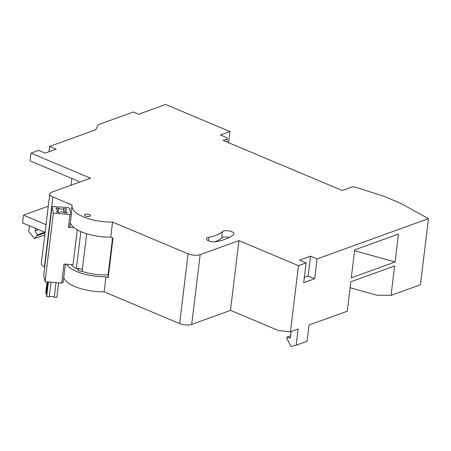 <?xml version="1.0" encoding="UTF-8"?>
<svg xmlns="http://www.w3.org/2000/svg" width="451" height="451" viewBox="0 0 451 451"><rect width="100%" height="100%" fill="white"/><g stroke="black" fill="none" stroke-linecap="round" stroke-linejoin="round"><path stroke-width="0.68" d="M49.762 193.941A8.631 3.275 -173.1 0 0 52.868 196.952L72.188 205.081A31.497 11.946 -173.1 0 0 72.03 205.836A31.497 11.946 -173.1 0 0 83.367 216.83A31.497 11.946 -173.1 0 0 112.564 222.061L188.09 253.828A8.631 3.275 -173.1 0 0 200.165 254.635L238.945 240.62L298.455 265.65L306.099 262.882L299.571 260.137L310.536 256.174L317.064 258.919L428.45 218.662L401.193 203.559L384.004 196.332L356.73 187.571L352.581 186.742L342.202 190.497L223.183 140.436L227.281 138.953L226.994 137.764L220.381 134.984L229.937 131.529L165.635 104.48L138.598 114.255L133.31 112.028L98.527 124.606L95.618 129.792L49.604 146.423L56.133 149.168L45.168 153.131L38.639 150.386L30.989 153.148L90.499 178.179L51.718 192.199A8.631 3.275 -173.1 0 0 49.762 193.941L41.323 263.705A8.631 3.275 6.9 0 0 44.429 266.716L44.734 266.845M208.869 237.277A6.043 2.289 6.9 0 0 206.519 238.759A6.043 2.289 6.9 0 0 208.695 240.868A6.043 2.289 6.9 0 0 216.164 241.697A53.506 20.295 6.9 0 0 233.629 234.458A6.043 2.289 6.9 0 0 234.001 233.793A6.043 2.289 6.9 0 0 231.831 231.684A6.043 2.289 6.9 0 0 222.388 231.673A41.424 15.712 -173.1 0 1 208.869 237.277L208.447 240.761M85.549 216.04A3.022 1.144 6.9 0 0 88.678 216.531A3.022 1.144 6.9 0 0 90.459 215.713A3.022 1.144 6.9 0 0 89.371 214.659A3.022 1.144 6.9 0 0 86.242 214.169A3.022 1.144 6.9 0 0 84.461 214.986A3.022 1.144 6.9 0 0 85.549 216.04M79.353 182.21A10.79 7.977 -109.9 0 0 76.67 180.485L30.059 160.877L30.989 153.148M48.212 206.784L47.518 206.496L23.486 215.183L22.55 222.912L45.111 232.4M23.486 215.183L46.047 224.671M63.743 277.478A31.497 11.946 6.9 0 0 74.922 286.588A31.497 11.946 6.9 0 0 104.125 291.825L179.645 323.587A8.631 3.275 6.9 0 0 191.72 324.399L230.5 310.378L278.605 330.611L290.455 331.744L298.1 328.982L296.132 345.24L291.03 346.52L286.791 338.487L286.949 337.168L290.297 338.211L291.109 331.508M350.1 287.755L376.675 295.163L391.045 295.382L420.45 284.756L428.45 218.662M48.956 151.761L49.604 146.423M71.867 178.466L71.049 185.209M228.584 142.708L229.937 131.529M226.909 142.003L227.281 138.953M391.045 295.382L394.608 265.949L350.822 281.779L347.264 311.213L309.025 325.03L307.058 341.289L296.132 345.24M306.099 262.882L303.703 282.704L314.668 278.741L317.064 258.919M290.455 331.744L298.455 265.65M398.47 234.046L354.683 249.871L351.301 277.816L395.087 261.986L398.47 234.046M304.346 277.359L308.14 275.989L314.668 278.741M308.14 275.989L310.536 256.174M290.579 335.854L286.949 337.168M230.5 310.378L238.945 240.62M112.57 237.891L108.048 275.268L108.206 277.715L105.946 276.762L104.125 291.825M108.206 277.715L113.004 238.077L110.743 237.125L112.564 222.061M105.946 276.762A31.497 11.946 -173.1 0 1 76.743 271.53A31.497 11.946 -173.1 0 1 66.41 264.258M71.23 264.641A26.756 10.147 6.9 0 0 76.354 268.802A3.884 1.471 -173.1 0 1 80.25 268.858A3.022 1.144 6.9 0 0 77.843 269.687A3.022 1.144 6.9 0 0 78.931 270.741A3.022 1.144 6.9 0 0 82.133 271.22M86.671 233.742L82.116 271.355A26.756 10.147 6.9 0 0 108.11 274.721M70.362 222.783A31.497 11.946 6.9 0 0 81.541 231.893A31.497 11.946 6.9 0 0 110.743 237.125M76.354 268.802L80.859 231.6M45.072 281.762L53.37 213.188L52.034 206.485L43.736 275.054L45.072 281.762L61.663 283.087L63.969 264.06L73.028 264.782L77.262 229.796M80.25 268.858A3.884 1.471 -173.1 0 1 82.319 269.692M74.054 227.648L68.428 227.197L69.961 214.513L53.37 213.188M68.428 227.197L69.911 226.515L71.444 213.836L69.961 214.513M52.034 206.485L68.107 207.556L70.023 208.497A33.227 12.6 6.9 0 0 69.882 209.196A33.227 12.6 6.9 0 0 69.95 210.775A33.227 12.6 6.9 0 0 71.444 213.836M67.064 212.99L66.838 211.863A2.807 1.065 -173.1 0 1 64.921 210.6A2.807 1.065 -173.1 0 1 66.438 209.85L66.212 208.723L63.721 208.537A2.807 1.065 -173.1 0 1 61.251 209.061A2.807 1.065 -173.1 0 1 58.506 208.159L56.009 207.973L56.234 209.101A2.807 1.065 -173.1 0 1 58.145 210.369A2.807 1.065 -173.1 0 1 56.634 211.113L56.854 212.241L59.447 212.432A2.807 1.065 -173.1 0 1 61.838 211.993A2.807 1.065 -173.1 0 1 64.476 212.804L67.064 212.99M61.663 283.087L63.146 282.405L65.356 264.173M70.023 208.497L69.854 209.912M56.025 282.636L54.255 297.232L56.849 297.418L58.613 282.845M47.417 281.948L46.013 293.528L45.788 292.4L47.056 281.92M48.054 281.999L46.414 295.54L46.639 296.668L48.415 282.027M46.013 293.528A2.807 1.065 -173.1 0 1 46.639 293.708M46.639 296.668L49.232 296.859L51.002 282.236M49.232 296.859A2.807 1.065 -173.1 0 1 51.617 296.42A2.807 1.065 -173.1 0 1 54.255 297.232M66.838 211.863L66.709 212.968M57.999 212.325L58.506 208.159M63.721 208.537L63.27 212.246M66.072 209.901L66.212 208.723M354.587 250.694L395.087 261.986M35.46 228.341L35.15 230.895L37.27 234.909L37.174 235.704L34.462 238.602L28.796 231.718L29.507 225.838M38.583 229.655L35.15 230.895M44.812 234.864L34.462 238.602M45.055 232.857L37.174 235.704M44.694 232.226L37.27 234.909M214.738 241.86A41.424 15.712 6.9 0 0 221.616 238.015A6.043 2.289 -173.1 0 1 229.266 237.446M200.165 254.635L191.72 324.399M179.645 323.587L188.09 253.828M52.868 196.952L44.429 266.716M221.616 238.015L222.388 231.673M72.03 205.836L71.117 213.385M58.145 210.369L57.914 212.32M64.921 210.6L64.656 212.816"/></g></svg>
